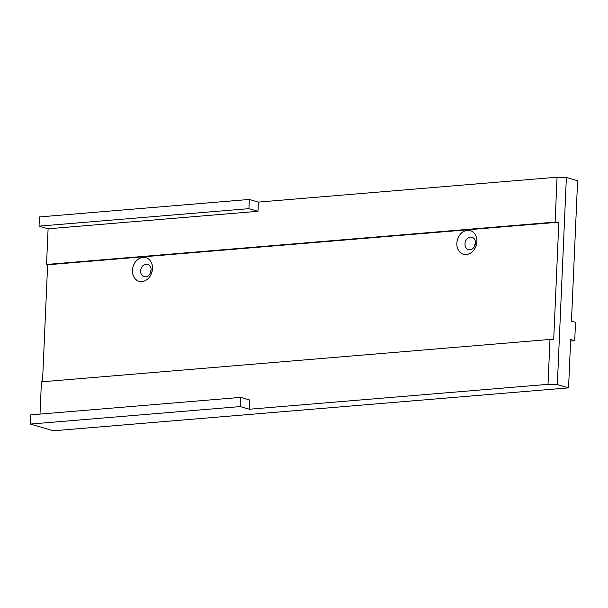 <?xml version="1.0" encoding="UTF-8"?>
<svg xmlns="http://www.w3.org/2000/svg" width="608" height="608" viewBox="0 0 608 608"><rect width="100%" height="100%" fill="white"/><g stroke="black" fill="none" stroke-linecap="round" stroke-linejoin="round"><path stroke-width="0.91" d="M548.021 384.34L549.982 339.462L553.706 339.56L558.828 222.186L555.104 222.087L557.065 177.209L566.375 177.445L577.6 180.728L571.467 321.123L575.525 322.308L574.72 340.723L570.669 339.53L568.556 387.866L557.338 384.583L548.021 384.34L249.341 409.23L240.282 406.585L30.4 424.072L30.803 414.861L240.684 397.374L240.282 406.585M566.375 177.445L557.338 384.583M574.72 340.723L570.6 341.065M568.556 387.866L53.382 430.791L30.4 424.072M249.341 409.23L249.744 400.026L240.684 397.374M549.982 339.462L41.42 381.839L40.006 414.101M152.494 268.652A12.289 9.812 106.3 0 1 137.005 280.372A12.289 9.812 106.3 0 1 137.925 259.441A12.289 9.812 106.3 0 1 152.494 268.652M476.862 241.627A12.289 9.812 106.3 0 1 461.373 253.338A12.289 9.812 106.3 0 1 462.293 232.416A12.289 9.812 106.3 0 1 476.862 241.627M558.828 222.186L47.622 264.776L46.542 264.465L48.1 228.79L39.041 226.138L39.444 216.934L249.326 199.447L248.93 208.65L257.982 211.303L48.1 228.79M42.514 381.748L47.622 264.776M555.104 222.087L46.542 264.465M257.982 211.303L258.385 202.092L557.065 177.209M248.93 208.65L39.041 226.138M258.385 202.092L249.326 199.447M150.077 273.608A6.437 5.138 106.3 0 1 151.096 270.112M474.445 246.582A6.437 5.138 106.3 0 1 475.464 243.086M475.471 243.01A6.437 5.138 -73.7 0 0 472.028 237.272A6.437 5.138 -73.7 0 0 465.287 242.007A6.437 5.138 -73.7 0 0 468.418 249.63A6.437 5.138 -73.7 0 0 475.471 243.01M151.103 270.043A6.437 5.138 -73.7 0 0 147.66 264.298A6.437 5.138 -73.7 0 0 140.919 269.032A6.437 5.138 -73.7 0 0 144.05 276.655A6.437 5.138 -73.7 0 0 151.103 270.043"/></g></svg>
